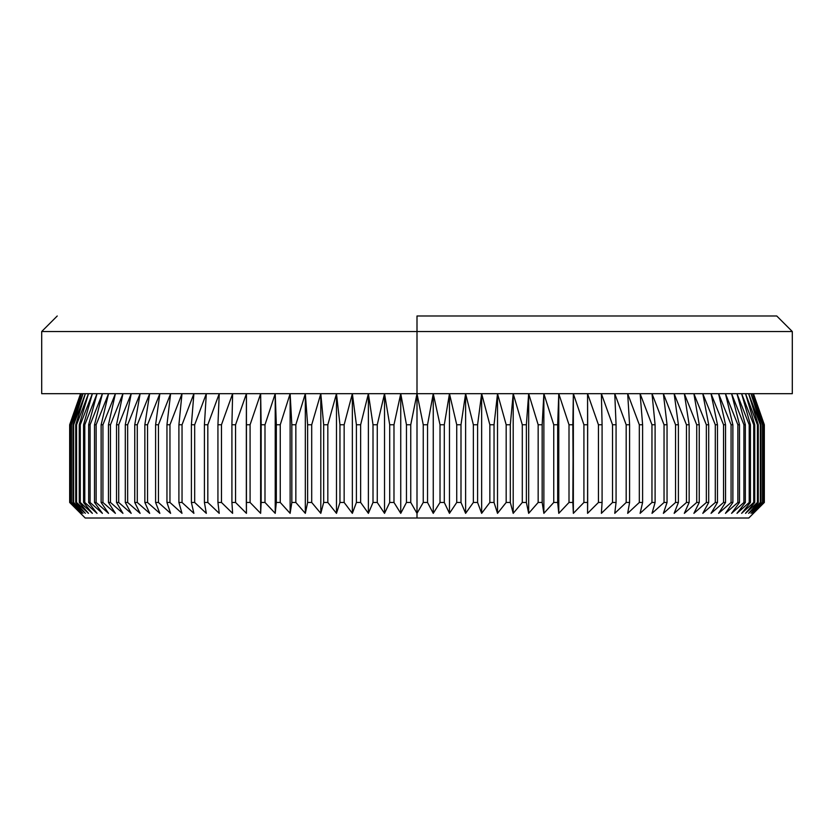 <?xml version="1.0" encoding="UTF-8"?>
<svg xmlns="http://www.w3.org/2000/svg" width="834" height="834" viewBox="0 0 834 834"><rect width="100%" height="100%" fill="white"/><g stroke="black" fill="none" stroke-linecap="round" stroke-linejoin="round"><path stroke-width="1.25" d="M417 513.348L417 518.008L748.786 518.008L85.214 518.008L417 518.008L417 513.348L410.755 502.475L410.755 424.767L417 393.69L792.3 393.69L417 393.69L423.245 424.767L427.54 424.767L433.253 393.69L440.018 424.767L444.293 424.767L449.474 393.69L456.74 424.767L460.993 424.767L465.612 393.69L473.358 424.767L477.59 424.767L481.645 393.69L489.85 424.767L494.041 424.767L497.523 393.69L506.175 424.767L510.314 424.767L513.202 393.69L522.293 424.767L526.369 424.767L528.673 393.69L538.159 424.767L542.163 424.767L543.872 393.69L553.745 424.767L557.675 424.767L558.78 393.69L569.007 424.767L572.854 424.767L573.354 393.69L583.915 424.767L587.668 424.767L587.563 393.69L598.437 424.767L602.085 424.767L601.377 393.69L612.531 424.767L616.065 424.767L614.762 393.69L626.178 424.767L629.587 424.767L627.679 393.69L639.324 424.767L642.607 424.767L640.105 393.69L651.959 424.767L655.097 424.767L652.011 393.69L664.041 424.767L667.044 424.767L663.374 393.69L675.55 424.767L678.396 424.767L674.153 393.69L686.455 424.767L689.145 424.767L684.339 393.69L696.724 424.767L699.246 424.767L693.888 393.69L706.346 424.767L708.702 424.767L702.801 393.69L715.291 424.767L717.469 424.767L711.048 393.69L723.537 424.767L725.538 424.767L718.606 393.69L731.074 424.767L732.877 424.767L725.455 393.69L737.871 424.767L739.487 424.767L731.585 393.69L743.918 424.767L745.346 424.767L736.985 393.69L749.203 424.767L750.433 424.767L741.635 393.69L753.717 424.767L754.739 424.767L745.523 393.69L757.439 424.767L758.262 424.767L748.651 393.69L760.368 424.767L760.983 424.767L750.996 393.69L762.901 424.767L752.57 393.69L764.017 424.767L753.352 393.69L764.33 424.767L764.319 502.475L753.352 513.348L764.017 502.475L752.57 513.348L762.901 502.475L750.996 513.348L760.983 502.475L748.651 513.348L758.262 502.475L757.439 502.475L745.523 513.348L754.739 502.475L753.717 502.475L741.635 513.348L750.433 502.475L749.203 502.475L736.985 513.348L745.346 502.475L743.918 502.475L731.585 513.348L739.487 502.475L737.871 502.475L725.455 513.348L732.877 502.475L731.074 502.475L718.606 513.348L725.538 502.475L723.537 502.475L711.048 513.348L717.469 502.475L715.291 502.475L702.801 513.348L708.702 502.475L706.346 502.475L693.888 513.348L699.246 502.475L696.724 502.475L684.339 513.348L689.145 502.475L686.455 502.475L674.153 513.348L678.396 502.475L675.55 502.475L663.374 513.348L667.044 502.475L664.041 502.475L652.011 513.348L655.097 502.475L651.959 502.475L640.105 513.348L642.607 502.475L639.324 502.475L627.679 513.348L629.587 502.475L626.178 502.475L614.762 513.348L616.065 502.475L612.531 502.475L601.377 513.348L602.085 502.475L598.437 502.475L587.563 513.348L587.668 502.475L583.915 502.475L573.354 513.348L572.854 502.475L569.007 502.475L558.78 513.348L557.675 502.475L553.745 502.475L543.872 513.348L542.163 502.475L538.159 502.475L528.673 513.348L526.369 502.475L522.293 502.475L513.202 513.348L510.314 502.475L506.175 502.475L497.523 513.348L494.041 502.475L489.85 502.475L481.645 513.348L477.59 502.475L473.358 502.475L465.612 513.348L460.993 502.475L456.74 502.475L449.474 513.348L444.293 502.475L440.018 502.475L433.253 513.348L427.54 502.475L423.245 502.475L417 513.348L410.755 502.475L406.46 502.475L410.755 502.475L410.755 424.767L406.46 424.767L410.755 424.767L417 393.69L417 331.525L792.3 331.525L417 331.525L417 393.69L41.7 393.69L417 393.69L417 513.348L417 393.69L423.245 424.767L423.245 502.475L427.54 502.475L427.54 424.767L423.245 424.767L423.245 502.475L417 513.348M753.446 393.69L764.33 424.767L764.33 502.475L753.352 513.348L764.017 502.475L764.017 424.767L763.808 502.475L764.017 424.767L753.352 393.69L764.319 424.767L764.319 502.475L748.786 518.008M417 315.992L417 331.525L41.7 331.525L417 331.525L417 315.992L776.756 315.992L417 315.992M444.293 424.767L440.018 424.767L440.018 502.475L444.293 502.475L444.293 424.767L449.474 393.69L449.474 513.348L444.293 502.475L444.293 424.767M460.993 424.767L456.74 424.767L456.74 502.475L460.993 502.475L460.993 424.767L465.612 393.69L465.612 513.348L460.993 502.475L460.993 424.767M477.59 424.767L473.358 424.767L473.358 502.475L477.59 502.475L477.59 424.767L481.645 393.69L481.645 513.348L477.59 502.475L477.59 424.767M494.041 424.767L489.85 424.767L489.85 502.475L494.041 502.475L494.041 424.767L497.523 393.69L497.523 513.348L494.041 502.475L494.041 424.767M510.314 424.767L506.175 424.767L506.175 502.475L510.314 502.475L510.314 424.767L513.202 393.69L513.202 513.348L510.314 502.475L510.314 424.767M526.369 424.767L522.293 424.767L522.293 502.475L526.369 502.475L526.369 424.767L528.673 393.69L528.673 513.348L526.369 502.475L526.369 424.767M542.163 424.767L538.159 424.767L538.159 502.475L542.163 502.475L542.163 424.767L543.872 393.69L543.872 513.348L542.163 502.475L542.163 424.767M557.675 424.767L553.745 424.767L553.745 502.475L557.675 502.475L557.675 424.767L558.78 393.69L558.78 513.348L557.675 502.475L557.675 424.767M572.854 424.767L569.007 424.767L569.007 502.475L572.854 502.475L573.354 393.69L573.354 513.348L572.854 424.767M587.668 424.767L583.915 424.767L583.915 502.475L587.668 502.475L587.563 393.69L598.437 424.767L598.437 502.475L602.085 502.475L602.085 424.767L598.437 424.767L598.437 502.475L587.563 513.348L587.668 424.767M616.065 424.767L612.531 424.767L612.531 502.475L616.065 502.475L616.065 424.767L614.762 393.69L626.178 424.767L626.178 502.475L629.587 502.475L629.587 424.767L626.178 424.767L626.178 502.475L614.762 513.348L616.065 502.475L616.065 424.767M642.607 424.767L639.324 424.767L639.324 502.475L642.607 502.475L642.607 424.767L640.105 393.69L651.959 424.767L651.959 502.475L655.097 502.475L655.097 424.767L651.959 424.767L651.959 502.475L640.105 513.348L642.607 502.475L642.607 424.767M667.044 424.767L664.041 424.767L664.041 502.475L667.044 502.475L667.044 424.767L663.374 393.69L675.55 424.767L675.55 502.475L678.396 502.475L678.396 424.767L675.55 424.767L675.55 502.475L663.374 513.348L667.044 502.475L667.044 424.767M689.145 424.767L686.455 424.767L686.455 502.475L689.145 502.475L689.145 424.767L684.339 393.69L696.724 424.767L696.724 502.475L699.246 502.475L699.246 424.767L696.724 424.767L696.724 502.475L684.339 513.348L689.145 502.475L689.145 424.767M708.702 424.767L706.346 424.767L706.346 502.475L708.702 502.475L708.702 424.767L702.801 393.69L715.291 424.767L715.291 502.475L717.469 502.475L717.469 424.767L715.291 424.767L715.291 502.475L702.801 513.348L708.702 502.475L708.702 424.767M725.538 424.767L723.537 424.767L723.537 502.475L725.538 502.475L725.538 424.767L718.606 393.69L731.074 424.767L731.074 502.475L732.877 502.475L732.877 424.767L731.074 424.767L731.074 502.475L718.606 513.348L725.538 502.475L725.538 424.767M739.487 424.767L737.871 424.767L737.871 502.475L739.487 502.475L739.487 424.767L731.585 393.69L743.918 424.767L743.918 502.475L745.346 502.475L745.346 424.767L743.918 424.767L743.918 502.475L731.585 513.348L739.487 502.475L739.487 424.767M750.433 424.767L749.203 424.767L749.203 502.475L750.433 502.475L750.433 424.767L741.635 393.69L753.717 424.767L753.717 502.475L754.739 502.475L754.739 424.767L753.717 424.767L753.717 502.475L741.635 513.348L750.433 502.475L750.433 424.767M758.262 424.767L757.439 424.767L757.439 502.475L758.262 502.475L758.262 424.767L748.651 393.69L760.368 424.767L760.368 502.475L760.983 502.475L760.983 424.767L760.368 424.767L760.368 502.475L748.651 513.348L758.262 502.475L758.262 424.767M762.901 424.767L762.495 502.475L762.901 424.767L752.57 393.69L763.808 424.767L763.808 502.475L752.57 513.348L762.901 502.475L762.901 424.767M80.554 393.69L69.67 424.767L80.648 393.69L69.983 424.767L81.43 393.69L71.099 424.767L83.004 393.69L73.017 424.767L73.632 424.767L85.349 393.69L75.738 424.767L76.561 424.767L88.477 393.69L79.261 424.767L80.283 424.767L92.365 393.69L83.567 424.767L84.797 424.767L97.015 393.69L88.654 424.767L90.082 424.767L102.415 393.69L94.513 424.767L96.129 424.767L108.545 393.69L101.123 424.767L102.926 424.767L115.394 393.69L108.462 424.767L110.463 424.767L122.952 393.69L116.531 424.767L118.709 424.767L131.199 393.69L125.298 424.767L127.654 424.767L140.112 393.69L134.754 424.767L137.276 424.767L149.661 393.69L144.855 424.767L147.545 424.767L159.847 393.69L155.604 424.767L158.45 424.767L170.626 393.69L166.956 424.767L169.959 424.767L181.989 393.69L178.903 424.767L182.041 424.767L193.895 393.69L191.393 424.767L194.676 424.767L206.321 393.69L204.413 424.767L207.822 424.767L219.238 393.69L217.935 424.767L221.469 424.767L232.623 393.69L231.915 424.767L235.563 424.767L246.437 393.69L246.332 424.767L250.085 424.767L260.646 393.69L261.146 424.767L264.993 424.767L275.22 393.69L276.325 424.767L280.255 424.767L290.128 393.69L291.837 424.767L295.841 424.767L305.327 393.69L307.631 424.767L311.707 424.767L320.798 393.69L323.686 424.767L327.825 424.767L336.477 393.69L339.959 424.767L344.15 424.767L352.355 393.69L356.41 424.767L360.642 424.767L368.388 393.69L373.007 424.767L377.26 424.767L384.526 393.69L389.707 424.767L393.982 424.767L400.747 393.69L406.46 424.767L406.46 502.475L400.747 513.348L393.982 502.475L393.982 424.767L389.707 424.767L389.707 502.475L393.982 502.475L389.707 502.475L384.526 513.348L377.26 502.475L377.26 424.767L373.007 424.767L373.007 502.475L377.26 502.475L373.007 502.475L368.388 513.348L360.642 502.475L360.642 424.767L356.41 424.767L356.41 502.475L360.642 502.475L356.41 502.475L352.355 513.348L344.15 502.475L344.15 424.767L339.959 424.767L339.959 502.475L344.15 502.475L339.959 502.475L336.477 513.348L327.825 502.475L327.825 424.767L323.686 424.767L323.686 502.475L327.825 502.475L323.686 502.475L320.798 513.348L311.707 502.475L311.707 424.767L307.631 424.767L307.631 502.475L311.707 502.475L307.631 502.475L305.327 513.348L295.841 502.475L295.841 424.767L291.837 424.767L291.837 502.475L295.841 502.475L291.837 502.475L290.128 513.348L280.255 502.475L280.255 424.767L276.325 424.767L276.325 502.475L280.255 502.475L276.325 502.475L275.22 513.348L264.993 502.475L264.993 424.767L261.146 424.767L261.146 502.475L264.993 502.475L261.146 502.475L260.646 513.348L250.085 502.475L250.085 424.767L246.332 424.767L246.332 502.475L250.085 502.475L246.332 502.475L246.437 513.348L235.563 502.475L235.563 424.767L231.915 424.767L231.915 502.475L235.563 502.475L231.915 502.475L232.623 513.348L221.469 502.475L221.469 424.767L217.935 424.767L217.935 502.475L221.469 502.475L217.935 502.475L219.238 513.348L207.822 502.475L207.822 424.767L204.413 424.767L204.413 502.475L207.822 502.475L204.413 502.475L206.321 513.348L194.676 502.475L194.676 424.767L191.393 424.767L191.393 502.475L194.676 502.475L191.393 502.475L193.895 513.348L182.041 502.475L182.041 424.767L178.903 424.767L178.903 502.475L182.041 502.475L178.903 502.475L181.989 513.348L169.959 502.475L169.959 424.767L166.956 424.767L166.956 502.475L169.959 502.475L166.956 502.475L170.626 513.348L158.45 502.475L158.45 424.767L155.604 424.767L155.604 502.475L158.45 502.475L155.604 502.475L159.847 513.348L147.545 502.475L147.545 424.767L144.855 424.767L144.855 502.475L147.545 502.475L144.855 502.475L149.661 513.348L137.276 502.475L137.276 424.767L134.754 424.767L134.754 502.475L137.276 502.475L134.754 502.475L140.112 513.348L127.654 502.475L127.654 424.767L125.298 424.767L125.298 502.475L127.654 502.475L125.298 502.475L131.199 513.348L118.709 502.475L118.709 424.767L116.531 424.767L116.531 502.475L118.709 502.475L116.531 502.475L122.952 513.348L110.463 502.475L110.463 424.767L108.462 424.767L108.462 502.475L110.463 502.475L108.462 502.475L115.394 513.348L102.926 502.475L102.926 424.767L101.123 424.767L101.123 502.475L102.926 502.475L101.123 502.475L108.545 513.348L96.129 502.475L96.129 424.767L94.513 424.767L94.513 502.475L96.129 502.475L94.513 502.475L102.415 513.348L90.082 502.475L90.082 424.767L88.654 424.767L88.654 502.475L90.082 502.475L88.654 502.475L97.015 513.348L84.797 502.475L84.797 424.767L83.567 424.767L83.567 502.475L84.797 502.475L83.567 502.475L92.365 513.348L80.283 502.475L80.283 424.767L79.261 424.767L79.261 502.475L80.283 502.475L79.261 502.475L88.477 513.348L76.561 502.475L76.561 424.767L75.738 424.767L75.738 502.475L76.561 502.475L75.738 502.475L85.349 513.348L73.632 502.475L73.632 424.767L73.017 424.767L73.017 502.475L83.004 513.348L71.505 502.475L71.099 424.767L71.099 502.475L81.43 513.348L70.192 502.475L69.983 424.767L69.983 502.475L80.648 513.348L69.681 502.475L69.67 424.767L80.648 393.69L69.983 424.767L69.983 502.475L80.648 513.348L69.67 502.475L69.681 424.767L69.67 502.475L85.214 518.008M393.982 424.767L400.747 393.69L400.747 513.348L393.982 502.475L393.982 424.767M400.747 393.69L406.46 424.767L406.46 502.475L400.747 513.348L400.747 393.69M377.26 424.767L384.526 393.69L384.526 513.348L377.26 502.475L377.26 424.767M384.526 393.69L389.707 424.767L389.707 502.475L384.526 513.348L384.526 393.69M360.642 424.767L368.388 393.69L368.388 513.348L360.642 502.475L360.642 424.767M368.388 393.69L373.007 424.767L373.007 502.475L368.388 513.348L368.388 393.69M344.15 424.767L352.355 393.69L352.355 513.348L344.15 502.475L344.15 424.767M352.355 393.69L356.41 424.767L356.41 502.475L352.355 513.348L352.355 393.69M327.825 424.767L336.477 393.69L336.477 513.348L327.825 502.475L327.825 424.767M336.477 393.69L339.959 424.767L339.959 502.475L336.477 513.348L336.477 393.69M311.707 424.767L320.798 393.69L320.798 513.348L311.707 502.475L311.707 424.767M320.798 393.69L323.686 424.767L323.686 502.475L320.798 513.348L320.798 393.69M295.841 424.767L305.327 393.69L305.327 513.348L295.841 502.475L295.841 424.767M305.327 393.69L307.631 424.767L307.631 502.475L305.327 513.348L305.327 393.69M280.255 424.767L290.128 393.69L290.128 513.348L280.255 502.475L280.255 424.767M290.128 393.69L291.837 424.767L291.837 502.475L290.128 513.348L290.128 393.69M264.993 424.767L275.22 393.69L275.22 513.348L264.993 502.475L264.993 424.767M275.22 393.69L276.325 424.767L276.325 502.475L275.22 513.348L275.22 393.69M250.085 424.767L260.646 393.69L260.646 513.348L250.085 502.475L250.085 424.767M260.646 393.69L260.646 513.348L260.646 393.69M235.563 424.767L246.437 393.69L246.437 513.348L235.563 502.475L235.563 424.767M221.469 424.767L232.623 393.69L231.915 424.767L231.915 502.475L232.623 513.348L221.469 502.475L221.469 424.767M207.822 424.767L219.238 393.69L217.935 424.767L217.935 502.475L219.238 513.348L207.822 502.475L207.822 424.767M194.676 424.767L206.321 393.69L204.413 424.767L204.413 502.475L206.321 513.348L194.676 502.475L194.676 424.767M182.041 424.767L193.895 393.69L191.393 424.767L191.393 502.475L193.895 513.348L182.041 502.475L182.041 424.767M169.959 424.767L181.989 393.69L178.903 424.767L178.903 502.475L181.989 513.348L169.959 502.475L169.959 424.767M158.45 424.767L170.626 393.69L166.956 424.767L166.956 502.475L170.626 513.348L158.45 502.475L158.45 424.767M147.545 424.767L159.847 393.69L155.604 424.767L155.604 502.475L159.847 513.348L147.545 502.475L147.545 424.767M137.276 424.767L149.661 393.69L144.855 424.767L144.855 502.475L149.661 513.348L137.276 502.475L137.276 424.767M127.654 424.767L140.112 393.69L134.754 424.767L134.754 502.475L140.112 513.348L127.654 502.475L127.654 424.767M118.709 424.767L131.199 393.69L125.298 424.767L125.298 502.475L131.199 513.348L118.709 502.475L118.709 424.767M110.463 424.767L122.952 393.69L116.531 424.767L116.531 502.475L122.952 513.348L110.463 502.475L110.463 424.767M102.926 424.767L115.394 393.69L108.462 424.767L108.462 502.475L115.394 513.348L102.926 502.475L102.926 424.767M96.129 424.767L108.545 393.69L101.123 424.767L101.123 502.475L108.545 513.348L96.129 502.475L96.129 424.767M90.082 424.767L102.415 393.69L94.513 424.767L94.513 502.475L102.415 513.348L90.082 502.475L90.082 424.767M84.797 424.767L97.015 393.69L88.654 424.767L88.654 502.475L97.015 513.348L84.797 502.475L84.797 424.767M80.283 424.767L92.365 393.69L83.567 424.767L83.567 502.475L92.365 513.348L80.283 502.475L80.283 424.767M76.561 424.767L88.477 393.69L79.261 424.767L79.261 502.475L88.477 513.348L76.561 502.475L76.561 424.767M73.632 424.767L85.349 393.69L75.738 424.767L75.738 502.475L85.349 513.348L73.632 502.475L73.632 424.767M71.505 424.767L83.004 393.69L73.017 424.767L73.017 502.475L83.004 513.348L71.505 502.475L71.505 424.767M70.192 424.767L81.43 393.69L71.099 424.767L71.099 502.475L81.43 513.348L70.192 502.475L70.192 424.767M760.983 424.767L750.996 393.69L762.495 424.767L762.495 502.475L750.996 513.348L760.983 502.475L760.983 424.767M754.739 424.767L745.523 393.69L757.439 424.767L757.439 502.475L745.523 513.348L754.739 502.475L754.739 424.767M745.346 424.767L736.985 393.69L749.203 424.767L749.203 502.475L736.985 513.348L745.346 502.475L745.346 424.767M732.877 424.767L725.455 393.69L737.871 424.767L737.871 502.475L725.455 513.348L732.877 502.475L732.877 424.767M717.469 424.767L711.048 393.69L723.537 424.767L723.537 502.475L711.048 513.348L717.469 502.475L717.469 424.767M699.246 424.767L693.888 393.69L706.346 424.767L706.346 502.475L693.888 513.348L699.246 502.475L699.246 424.767M678.396 424.767L674.153 393.69L686.455 424.767L686.455 502.475L674.153 513.348L678.396 502.475L678.396 424.767M655.097 424.767L652.011 393.69L664.041 424.767L664.041 502.475L652.011 513.348L655.097 502.475L655.097 424.767M629.587 424.767L627.679 393.69L639.324 424.767L639.324 502.475L627.679 513.348L629.587 502.475L629.587 424.767M602.085 424.767L601.377 393.69L612.531 424.767L612.531 502.475L601.377 513.348L602.085 502.475L602.085 424.767M573.354 393.69L583.915 424.767L583.915 502.475L573.354 513.348L573.354 393.69M558.78 393.69L569.007 424.767L569.007 502.475L558.78 513.348L558.78 393.69M543.872 393.69L553.745 424.767L553.745 502.475L543.872 513.348L543.872 393.69M528.673 393.69L538.159 424.767L538.159 502.475L528.673 513.348L528.673 393.69M513.202 393.69L522.293 424.767L522.293 502.475L513.202 513.348L513.202 393.69M497.523 393.69L506.175 424.767L506.175 502.475L497.523 513.348L497.523 393.69M481.645 393.69L489.85 424.767L489.85 502.475L481.645 513.348L481.645 393.69M465.612 393.69L473.358 424.767L473.358 502.475L465.612 513.348L465.612 393.69M449.474 393.69L456.74 424.767L456.74 502.475L449.474 513.348L449.474 393.69M427.54 424.767L433.253 393.69L433.253 513.348L427.54 502.475L427.54 424.767M433.253 393.69L440.018 424.767L440.018 502.475L433.253 513.348L433.253 393.69M792.3 393.69L792.3 331.525L776.756 315.992M41.7 393.69L41.7 331.525L57.244 315.992"/></g></svg>
